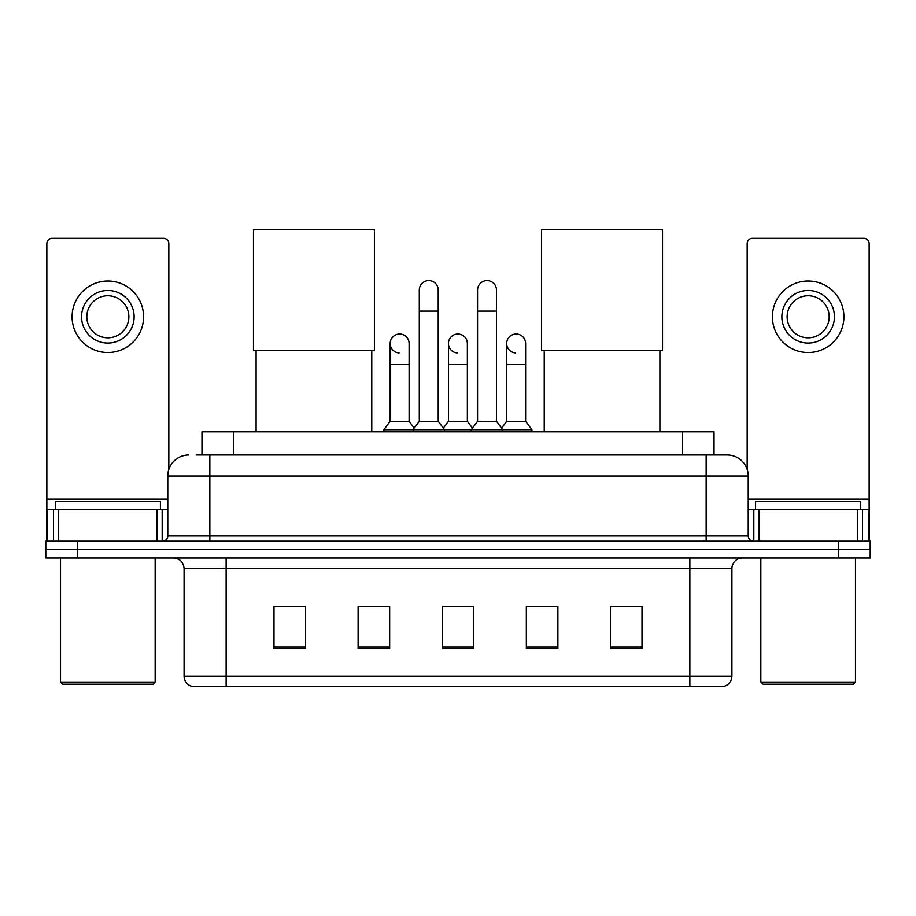 <?xml version="1.0" encoding="UTF-8"?>
<svg xmlns="http://www.w3.org/2000/svg" width="916" height="916" viewBox="0 0 916 916"><rect width="100%" height="100%" fill="white"/><g stroke="black" fill="none" stroke-linecap="round" stroke-linejoin="round"><path stroke-width="1.37" d="M201.967 454.954L201.967 431.814L714.033 431.814L714.033 454.954M196.654 454.954L719.827 454.954M196.173 454.954L209.844 454.954L209.844 475.976L167.777 475.976L167.777 535.917A5.256 5.256 0 0 1 162.521 541.173M188.811 454.954A21.034 21.034 0 0 0 167.777 475.976M727.19 454.954A21.034 21.034 0 0 1 748.223 475.976L706.156 475.976L706.156 454.954L726.869 454.954M748.223 475.976L748.223 535.917C748.532 539.112 750.284 540.864 753.479 541.173M77.345 541.173L45.8 541.173L45.8 549.589L77.345 549.589L45.8 549.589L45.8 558.004L77.345 558.004L77.345 549.589L838.655 549.589L77.345 549.589L77.345 541.173L838.655 541.173L838.655 549.589L870.2 549.589L838.655 549.589L838.655 558.004L77.345 558.004M838.655 558.004L870.2 558.004L870.2 541.173L838.655 541.173M731.918 676.191C731.632 681.229 729.113 684.596 724.35 686.29L689.862 686.29L689.862 676.191L731.918 676.191L731.918 568.515A10.511 10.511 0 0 1 742.441 558.004M689.862 686.29L191.65 686.29A10.511 10.511 0 0 1 184.082 676.191L184.082 568.515C183.452 562.126 179.948 558.623 173.559 558.004M642.013 648.539L642.013 606.472L610.468 606.472L610.468 648.539L642.013 648.539M557.89 648.539L557.89 606.472L526.345 606.472L526.345 648.539L557.89 648.539M305.532 648.539L305.532 606.472L273.987 606.472L273.987 648.539L305.532 648.539M389.655 648.539L389.655 606.472L358.11 606.472L358.11 648.539L389.655 648.539M473.778 648.539L473.778 606.472L442.222 606.472L442.222 648.539L473.778 648.539M184.082 676.191L226.138 676.191L226.138 686.29L211.917 686.29M670.947 686.29L245.053 686.29M447.374 606.69L468.408 606.69M305.532 606.69L273.987 606.69M642.013 606.69L610.468 606.69M157.002 541.173L157.002 509.628L58.681 509.628L58.681 541.173M168.83 469.416L168.83 243.587A5.256 5.256 0 0 0 163.575 238.332L52.109 238.332A5.256 5.256 0 0 0 46.853 243.587L46.853 509.628L58.681 509.628M157.002 509.628L167.777 509.628M46.853 541.173L46.853 509.628M107.836 290.486A26.289 26.289 0 0 0 81.547 316.776A26.289 26.289 0 0 0 107.836 343.065A26.289 26.289 0 0 0 134.125 316.776A26.289 26.289 0 0 0 107.836 290.486M107.836 295.754A21.034 21.034 0 0 0 86.814 316.776A21.034 21.034 0 0 0 107.836 337.809A21.034 21.034 0 0 0 128.87 316.776A21.034 21.034 0 0 0 107.836 295.754M107.836 352.534A35.747 35.747 0 0 0 143.594 316.776A35.747 35.747 0 0 0 107.836 281.029A35.747 35.747 0 0 0 72.089 316.776A35.747 35.747 0 0 0 107.836 352.534M153.052 684.183L62.62 684.183L60.525 682.077L155.159 682.077L153.052 684.183M60.525 558.004L60.525 682.077M155.159 558.004L155.159 682.077M160.415 509.628L160.415 501.212L55.269 501.212L55.269 509.628M256.102 350.633L256.102 431.814M371.77 350.633L371.77 431.814M253.48 229.71L374.404 229.71L374.404 350.633L253.48 350.633L253.48 229.71M544.23 350.633L544.23 431.814M659.898 350.633L659.898 431.814M541.596 229.71L662.52 229.71L662.52 350.633L541.596 350.633L541.596 229.71M419.299 311.096L438.226 311.096L438.226 421.303L419.299 421.303L419.299 290.074A9.469 9.469 0 0 1 429.364 280.628A9.469 9.469 0 0 1 438.226 290.074A9.469 9.469 0 0 0 429.364 280.628M419.299 421.303L412.99 429.719L412.99 431.814M438.226 421.303L444.535 429.719L383.873 429.719L383.873 431.814M477.557 421.303L477.557 311.096L496.483 311.096L496.483 421.303L477.557 421.303L471.248 429.719L444.535 429.719L444.535 431.814M477.557 311.096L477.557 290.074A9.469 9.469 0 0 1 487.621 280.628A9.469 9.469 0 0 1 496.483 290.074A9.469 9.469 0 0 0 487.621 280.628M496.483 421.303L502.792 429.719L471.248 429.719L471.248 431.814M525.612 421.303L525.612 364.522L506.685 364.522L506.685 421.303L525.612 421.303L531.921 429.719L502.792 429.719L502.792 431.814M399.044 352.935A9.469 9.469 0 0 1 390.182 343.489A9.469 9.469 0 0 1 400.235 334.042A9.469 9.469 0 0 1 409.108 343.489L409.108 364.522L390.182 364.522L390.182 343.489M409.108 364.522L409.108 421.303L390.182 421.303L390.182 364.522M390.182 421.303L383.873 429.719M409.108 421.303L414.204 428.104M457.302 352.935A9.469 9.469 0 0 1 448.428 343.489A9.469 9.469 0 0 1 458.492 334.042A9.469 9.469 0 0 1 467.355 343.489L467.355 364.522L448.428 364.522L448.428 343.489M467.355 364.522L467.355 421.303L448.428 421.303L448.428 364.522M448.428 421.303L443.333 428.104M467.355 421.303L472.461 428.104M515.559 352.935A9.469 9.469 0 0 1 506.685 343.489A9.469 9.469 0 0 1 516.739 334.042A9.469 9.469 0 0 1 525.612 343.489L525.612 364.522M506.685 421.303L501.59 428.104M531.921 429.719L531.921 431.814M857.319 541.173L857.319 509.628L758.998 509.628L758.998 541.173M869.147 541.173L869.147 509.628L869.147 541.173M857.319 509.628L869.147 509.628L869.147 243.587A5.256 5.256 0 0 0 863.891 238.332L752.425 238.332A5.256 5.256 0 0 0 747.17 243.587L747.17 469.416M748.223 509.628L758.998 509.628M808.164 290.486A26.289 26.289 0 0 0 781.875 316.776A26.289 26.289 0 0 0 808.164 343.065A26.289 26.289 0 0 0 834.453 316.776A26.289 26.289 0 0 0 808.164 290.486M808.164 295.754A21.034 21.034 0 0 0 787.13 316.776A21.034 21.034 0 0 0 808.164 337.809A21.034 21.034 0 0 0 829.186 316.776A21.034 21.034 0 0 0 808.164 295.754M808.164 352.534A35.747 35.747 0 0 0 843.911 316.776A35.747 35.747 0 0 0 808.164 281.029A35.747 35.747 0 0 0 772.406 316.776A35.747 35.747 0 0 0 808.164 352.534M853.38 684.183L762.948 684.183L760.841 682.077L855.475 682.077L853.38 684.183M760.841 558.004L760.841 682.077M855.475 558.004L855.475 682.077M860.731 509.628L860.731 501.212L755.586 501.212L755.586 509.628M233.511 454.954L233.511 431.814M682.489 454.954L682.489 431.814M209.844 541.173L209.844 535.917L748.223 535.917M167.777 535.917L209.844 535.917L209.844 475.976L706.156 475.976L706.156 541.173M689.862 558.004L689.862 568.515L184.082 568.515M731.918 568.515L689.862 568.515L689.862 676.191L226.138 676.191L226.138 558.004M473.778 647.074L442.222 647.074M389.655 647.074L358.11 647.074M305.532 647.074L273.987 647.074M557.89 647.074L526.345 647.074M642.013 647.074L610.468 647.074M167.777 499.117L46.853 499.117M162.178 509.628L162.178 541.173M46.934 509.628L46.934 541.173M53.506 541.173L53.506 509.628M869.147 499.117L748.223 499.117M869.066 541.173L869.066 509.628M862.494 509.628L862.494 541.173M753.822 541.173L753.822 509.628M438.226 311.096L438.226 290.074M496.483 311.096L496.483 290.074M506.685 364.522L506.685 343.489"/></g></svg>
